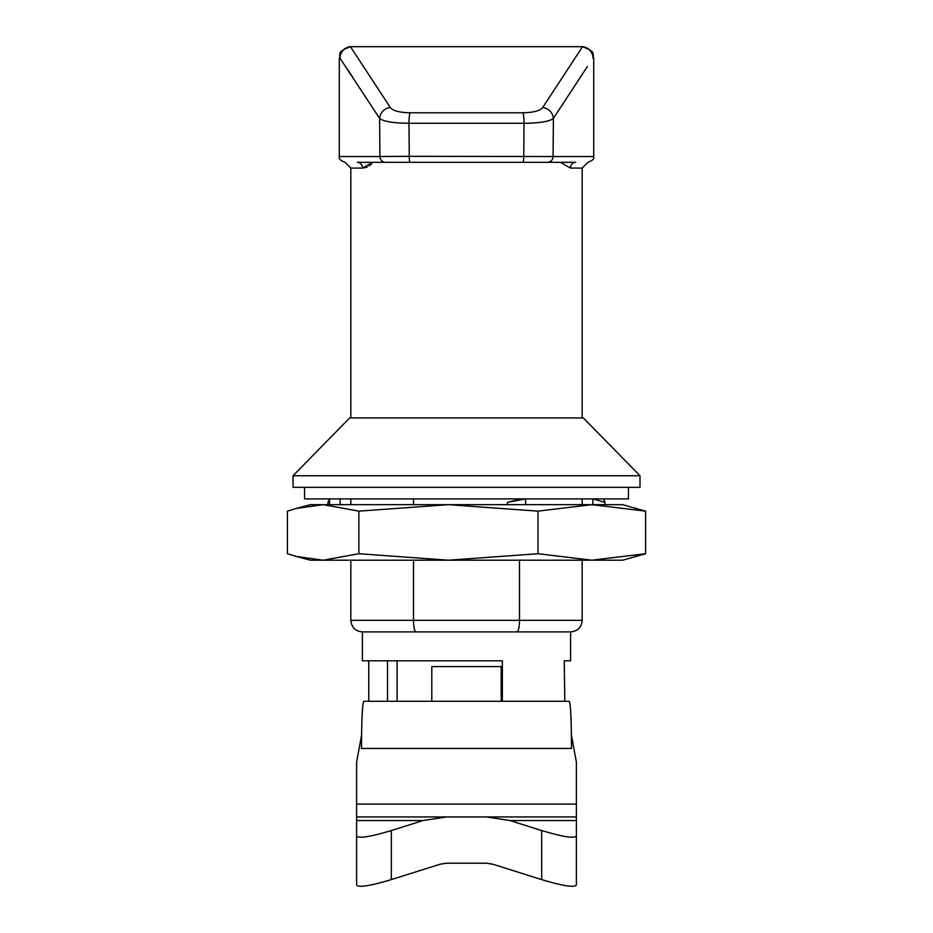 <?xml version="1.0" encoding="UTF-8"?>
<svg xmlns="http://www.w3.org/2000/svg" width="933" height="933" viewBox="0 0 933 933"><rect width="100%" height="100%" fill="white"/><g stroke="black" fill="none" stroke-linecap="round" stroke-linejoin="round"><path stroke-width="1.4" d="M582.169 560.197L582.169 620.34C581.422 627.431 577.562 631.279 570.599 631.909L570.599 660.821L564.232 660.821L564.815 701.301M582.169 620.34C581.422 627.431 577.562 631.279 570.599 631.909L516.917 631.909C518.491 631.279 519.354 627.431 519.506 620.34L582.169 620.34M582.169 498.898L582.169 504.671M413.494 498.898L413.494 504.671M413.494 560.197L413.494 620.34C413.646 627.431 414.509 631.279 416.083 631.909L516.917 631.909M519.506 560.197L519.506 620.34L350.831 620.34C351.578 627.431 355.438 631.279 362.401 631.909L416.083 631.909M350.831 498.898L350.831 504.671M350.831 560.197L350.831 620.34M368.768 660.821L368.768 701.301M362.401 631.909L362.401 660.821L502.351 660.821L502.351 701.301L501.196 701.301L501.196 666.605L431.804 666.605L431.804 701.301L368.185 701.301M564.232 660.821L570.599 660.821M639.991 487.329L293.009 487.329L293.009 475.76L639.991 475.76L639.991 487.329M639.991 475.76L583.323 417.926L349.677 417.926L293.009 475.76M387.51 660.821L387.51 701.301M372.64 162.319L362.552 168.092L367.252 167.112M369.211 166.016L369.946 165.468M370.984 164.511L371.847 163.497M536.043 162.319L575.649 162.319A5.785 5.201 90 0 0 570.448 168.092L560.36 162.319M350.831 417.926L350.831 168.092L362.552 168.092A5.785 5.201 -90 0 0 357.351 162.319L385.586 162.319A5.785 5.668 -90 0 1 379.918 156.534L409.26 156.324L408.981 123.273C393.283 123.133 383.498 121.512 379.626 118.398L339.997 58.219A11.569 11.558 -33.9 0 1 350.481 46.708L390.251 107.458C392.735 110.759 399.324 112.531 410.019 112.776A11.569 1.563 90 0 0 408.981 123.273L524.019 123.273A11.569 1.563 -90 0 0 522.981 112.776C533.699 112.52 540.289 110.747 542.749 107.458L582.519 46.708L350.481 46.708A11.569 10.496 90 0 1 351.566 46.65L350.831 46.65C335.029 52.155 341.49 54.79 339.274 58.219L339.274 156.534L379.918 156.534L379.626 118.398A11.569 10.799 147.5 0 1 390.251 107.458M521.372 162.319L522.958 162.319A5.785 0.77 -90 0 0 523.74 156.324L524.019 123.273C539.764 123.121 549.537 121.5 553.374 118.398L553.082 156.534L593.726 156.534C594.496 158.657 592.56 160.581 587.942 162.319L582.169 168.092L570.448 168.092M410.042 162.319A5.785 0.77 -90 0 1 409.26 156.324L553.082 156.534A5.785 5.668 -90 0 1 547.414 162.319L385.586 162.319M580.664 76.623L582.052 74.535M587.417 66.523L553.374 118.398A11.569 10.799 -147.5 0 0 542.749 107.458M593.003 58.219L593.726 58.219C591.51 54.79 597.971 52.155 582.169 46.65L581.434 46.65A11.569 11.558 -90 0 1 593.003 58.219A11.569 11.558 -146.1 0 0 582.519 46.708A11.569 10.496 -90 0 0 581.434 46.65M351.566 46.65A11.569 11.558 90 0 0 339.997 58.219L339.274 58.219M347.076 68.739L352.557 76.949M304.566 487.329L304.566 498.898L628.434 498.898L628.434 487.329M296.414 556.465L310.351 560.197L323.145 560.197L296.414 556.465L287.411 553.724L287.411 511.144L296.414 508.415L323.145 504.671L622.649 504.671L645.589 511.144L645.589 553.724L622.649 560.197L591.79 560.197L537.979 553.724L448.435 560.197L591.79 560.197L645.589 553.724M605.05 504.671L605.05 502.397L603.476 498.898M592.863 504.671L592.863 498.898L605.05 502.397M296.414 508.415L310.351 504.671L323.145 504.671L358.89 511.144L448.435 504.671L537.979 511.144L537.979 553.724M323.145 560.197L448.435 560.197L358.89 553.724L323.145 560.197M537.979 511.144L591.79 504.671L645.589 511.144M358.89 511.144L358.89 553.724M329.524 504.671L329.524 498.898L327.95 502.397L327.95 504.671M340.137 504.671L340.137 498.898M525.652 504.671L525.652 498.898L507.435 502.397L507.435 504.671M521.069 498.898L507.435 502.397M361.503 748.453L571.497 748.453C571.393 718.97 570.611 703.249 569.13 701.301L363.87 701.301C362.389 703.249 361.607 718.97 361.503 748.453L361.503 735.601L356.616 762.133L356.616 816.935L446.685 816.935L423.057 820.55L391.324 830.545C370.284 836.843 358.715 838.662 356.616 836.015L356.616 816.935L576.384 816.935L576.384 885.067C574.285 887.715 562.716 885.895 541.676 879.597L492.764 864.191L486.315 863.2L446.685 863.2L440.236 864.191L391.324 879.597L391.324 830.545M446.685 816.935L576.384 816.935L576.384 762.133L571.497 735.601L571.497 748.453M431.804 701.301L501.196 701.301M356.616 885.067L356.616 836.015L356.616 885.067C358.715 887.715 370.284 885.895 391.324 879.597M356.616 864.191L356.616 820.55L423.057 820.55M486.315 816.935L509.943 820.55L541.676 830.545C562.716 836.843 574.285 838.662 576.384 836.015L576.384 885.067M522.981 112.776L410.019 112.776M576.384 804.083L356.616 804.083M541.676 830.545L541.676 879.597M509.943 820.55L576.384 820.55M397.096 660.821L397.096 701.301M582.169 417.926L582.169 168.092M350.831 168.092L345.058 162.319C340.44 160.581 338.504 158.657 339.274 156.534M593.726 58.219L593.726 156.534"/></g></svg>
